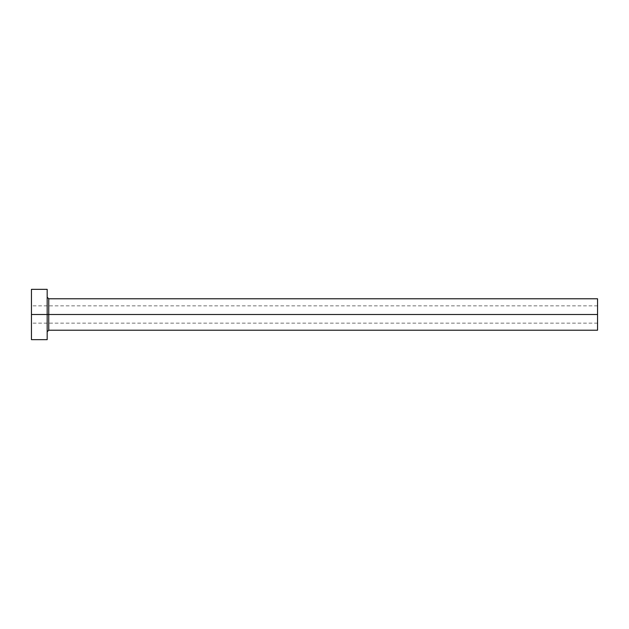 <?xml version="1.0" encoding="UTF-8"?>
<svg xmlns="http://www.w3.org/2000/svg" width="629" height="629" viewBox="0 0 629 629"><rect width="100%" height="100%" fill="white"/><g stroke="black" fill="none" stroke-linecap="round" stroke-linejoin="round"><path stroke-width="0.47" stroke-dasharray="3.15 2.36" d="M597.55 314.5L597.55 305.851L597.55 314.5L31.45 314.5L597.55 314.5L597.55 330.225L597.55 314.5L48.748 314.5L48.748 298.775L48.748 314.5L597.55 314.5L597.55 298.775L597.55 323.149L597.55 314.5L31.45 314.5L31.45 305.851L31.45 314.5L47.175 314.5L47.175 297.202L47.175 339.66L47.175 314.5L31.45 314.5L31.45 289.34L31.45 323.149L31.45 314.5L597.55 314.5L597.55 323.149L597.55 314.5M48.748 330.225L48.748 314.5L48.748 330.225M31.45 339.66L31.45 314.5L31.45 339.66M47.175 289.34L47.175 314.5L47.175 289.34M47.175 314.5L47.175 297.202L47.175 314.5M597.55 305.851L31.45 305.851M597.55 323.149L31.45 323.149"/><path stroke-width="0.94" d="M31.45 339.66L31.45 289.34L31.45 314.5L597.55 314.5L597.55 330.225L597.55 314.5L48.748 314.5L48.748 298.775L48.748 314.5L31.45 314.5L31.45 339.66L47.175 339.66L47.175 289.34L47.175 339.66M47.175 331.798L48.748 330.225L48.748 314.5L48.748 330.225L597.55 330.225M597.55 314.5L597.55 298.775L597.55 314.5M597.55 298.775L48.748 298.775L47.175 297.202M31.45 289.34L47.175 289.34"/></g></svg>
